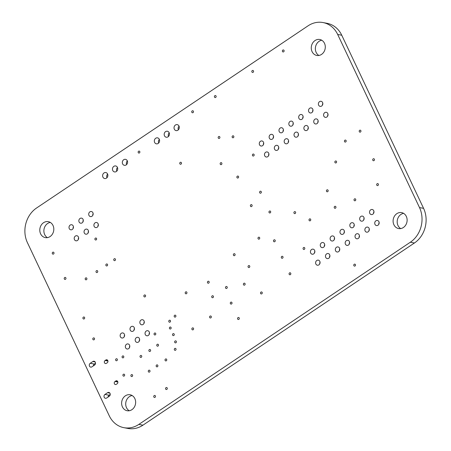 <?xml version="1.0" encoding="UTF-8"?>
<svg xmlns="http://www.w3.org/2000/svg" width="451" height="451" viewBox="0 0 451 451"><rect width="100%" height="100%" fill="white"/><g stroke="black" fill="none" stroke-linecap="round" stroke-linejoin="round"><path stroke-width="0.68" d="M123.895 427.672L127.977 428.45A25.369 21.789 -79.2 0 0 142.944 425.169L414.424 242.999A25.369 21.789 -79.2 0 0 423.585 208.351L341.757 35.234A25.369 21.789 -79.2 0 0 327.105 23.328L323.023 22.55A25.369 21.789 -79.2 0 0 308.056 25.831L36.576 208.001A25.369 21.789 -79.2 0 0 27.415 242.649L109.243 415.766A25.369 21.789 -79.2 0 0 123.895 427.672A25.369 21.789 -79.2 0 0 138.863 424.391L142.944 425.169M323.023 22.55A25.369 21.789 -79.2 0 1 337.675 34.456L419.503 207.573A25.369 21.789 -79.2 0 1 410.342 242.226L138.863 424.391M175.941 348.832A1.015 0.874 -79.2 0 0 174.311 349.192A1.015 0.874 -79.2 0 0 175.862 349.92A1.015 0.874 -79.2 0 0 175.941 348.832M176.302 341.356A1.015 0.874 -79.2 0 0 174.667 341.711A1.015 0.874 -79.2 0 0 176.223 342.439A1.015 0.874 -79.2 0 0 176.302 341.356M171.047 327.499A1.015 0.874 -79.2 0 0 169.418 327.86A1.015 0.874 -79.2 0 0 170.968 328.587A1.015 0.874 -79.2 0 0 171.047 327.499M174.165 334.095A1.015 0.874 -79.2 0 0 172.536 334.456A1.015 0.874 -79.2 0 0 174.086 335.183A1.015 0.874 -79.2 0 0 174.165 334.095M193.513 328.356A1.015 0.874 -79.2 0 0 191.878 328.717A1.015 0.874 -79.2 0 0 193.434 329.444A1.015 0.874 -79.2 0 0 193.513 328.356M213.351 296.217A1.015 0.874 -79.2 0 0 211.722 296.578A1.015 0.874 -79.2 0 0 213.272 297.305A1.015 0.874 -79.2 0 0 213.351 296.217M211.243 316.461A1.015 0.874 -79.2 0 0 209.608 316.816A1.015 0.874 -79.2 0 0 211.164 317.543A1.015 0.874 -79.2 0 0 211.243 316.461M170.422 320.684A1.015 0.874 -79.2 0 0 168.787 321.039A1.015 0.874 -79.2 0 0 170.343 321.772A1.015 0.874 -79.2 0 0 170.422 320.684M175.811 315.615A1.015 0.874 -79.2 0 0 174.182 315.976A1.015 0.874 -79.2 0 0 175.732 316.703A1.015 0.874 -79.2 0 0 175.811 315.615M231.927 302.576A1.015 0.874 -79.2 0 0 230.298 302.937A1.015 0.874 -79.2 0 0 231.848 303.664A1.015 0.874 -79.2 0 0 231.927 302.576M227.146 286.966A1.015 0.874 -79.2 0 0 225.511 287.321A1.015 0.874 -79.2 0 0 227.067 288.054A1.015 0.874 -79.2 0 0 227.146 286.966M245.04 283.645A1.015 0.874 -79.2 0 0 243.405 284A1.015 0.874 -79.2 0 0 244.961 284.733A1.015 0.874 -79.2 0 0 245.04 283.645M310.66 219.338A1.015 0.874 -79.2 0 0 309.025 219.699A1.015 0.874 -79.2 0 0 310.581 220.426A1.015 0.874 -79.2 0 0 310.66 219.338M324.703 244.594A2.576 2.216 -79.2 0 0 324.37 246.336M321.456 242.875A2.576 2.216 -79.2 0 0 320.289 245.558A2.576 2.216 -79.2 0 0 322.014 247.61A2.576 2.216 -79.2 0 0 324.669 245.491A2.576 2.216 -79.2 0 0 322.978 242.542A2.576 2.216 -79.2 0 0 321.456 242.875M314.854 251.201A2.576 2.216 -79.2 0 0 314.522 252.949M311.607 249.488A2.576 2.216 -79.2 0 0 310.44 252.171A2.576 2.216 -79.2 0 0 312.165 254.217A2.576 2.216 -79.2 0 0 314.821 252.098A2.576 2.216 -79.2 0 0 313.129 249.155A2.576 2.216 -79.2 0 0 311.607 249.488M304.718 247.943A1.015 0.874 -79.2 0 0 303.083 248.298A1.015 0.874 -79.2 0 0 304.639 249.031A1.015 0.874 -79.2 0 0 304.718 247.943M249.691 266.039A1.015 0.874 -79.2 0 0 248.061 266.4A1.015 0.874 -79.2 0 0 249.612 267.127A1.015 0.874 -79.2 0 0 249.691 266.039M282.935 256.766A1.015 0.874 -79.2 0 0 281.306 257.126A1.015 0.874 -79.2 0 0 282.856 257.854A1.015 0.874 -79.2 0 0 282.935 256.766M262.161 292.423A1.015 0.874 -79.2 0 0 260.531 292.784A1.015 0.874 -79.2 0 0 262.087 293.511A1.015 0.874 -79.2 0 0 262.161 292.423M290.732 273.255A1.015 0.874 -79.2 0 0 289.097 273.61A1.015 0.874 -79.2 0 0 290.653 274.343A1.015 0.874 -79.2 0 0 290.732 273.255M209.089 281.706A1.015 0.874 -79.2 0 0 207.454 282.061A1.015 0.874 -79.2 0 0 209.01 282.794A1.015 0.874 -79.2 0 0 209.089 281.706M275.144 240.276A1.015 0.874 -79.2 0 0 273.509 240.637A1.015 0.874 -79.2 0 0 275.065 241.364A1.015 0.874 -79.2 0 0 275.144 240.276M186.844 292.287A1.015 0.874 -79.2 0 0 185.209 292.648A1.015 0.874 -79.2 0 0 186.765 293.375A1.015 0.874 -79.2 0 0 186.844 292.287M295.557 212.1A1.015 0.874 -79.2 0 0 293.928 212.455A1.015 0.874 -79.2 0 0 295.478 213.188A1.015 0.874 -79.2 0 0 295.557 212.1M259.629 237.654A1.015 0.874 -79.2 0 0 258 238.01A1.015 0.874 -79.2 0 0 259.55 238.742A1.015 0.874 -79.2 0 0 259.629 237.654M235.005 254.178A1.015 0.874 -79.2 0 0 233.37 254.539A1.015 0.874 -79.2 0 0 234.926 255.266A1.015 0.874 -79.2 0 0 235.005 254.178M334.557 237.981A2.576 2.216 -79.2 0 0 334.225 239.729M331.31 236.268A2.576 2.216 -79.2 0 0 330.138 238.951A2.576 2.216 -79.2 0 0 331.868 240.997A2.576 2.216 -79.2 0 0 334.524 238.878A2.576 2.216 -79.2 0 0 332.827 235.935A2.576 2.216 -79.2 0 0 331.31 236.268M253.479 70.925A1.015 0.874 -79.2 0 0 251.844 71.281A1.015 0.874 -79.2 0 0 253.4 72.008A1.015 0.874 -79.2 0 0 253.479 70.925M219.812 136.952A1.015 0.874 -79.2 0 0 218.183 137.307A1.015 0.874 -79.2 0 0 219.733 138.04A1.015 0.874 -79.2 0 0 219.812 136.952M216.046 96.04A1.015 0.874 -79.2 0 0 214.411 96.401A1.015 0.874 -79.2 0 0 215.967 97.128A1.015 0.874 -79.2 0 0 216.046 96.04M159.344 139.415A3.044 2.616 -79.2 0 0 158.656 143.046M155.73 138.248A3.044 2.616 -79.2 0 0 154.349 141.417A3.044 2.616 -79.2 0 0 156.39 143.835A3.044 2.616 -79.2 0 0 159.53 141.332A3.044 2.616 -79.2 0 0 157.529 137.854A3.044 2.616 -79.2 0 0 155.73 138.248M169.198 132.808A3.044 2.616 -79.2 0 0 168.505 136.439M165.585 131.636A3.044 2.616 -79.2 0 0 164.203 134.804A3.044 2.616 -79.2 0 0 166.239 137.222A3.044 2.616 -79.2 0 0 169.379 134.719A3.044 2.616 -79.2 0 0 167.377 131.241A3.044 2.616 -79.2 0 0 165.585 131.636M179.047 126.195A3.044 2.616 -79.2 0 0 178.359 129.826M175.433 125.028A3.044 2.616 -79.2 0 0 174.052 128.197A3.044 2.616 -79.2 0 0 176.093 130.615A3.044 2.616 -79.2 0 0 179.227 128.112A3.044 2.616 -79.2 0 0 177.232 124.634A3.044 2.616 -79.2 0 0 175.433 125.028M193.389 111.245A1.015 0.874 -79.2 0 0 191.754 111.6A1.015 0.874 -79.2 0 0 193.31 112.333A1.015 0.874 -79.2 0 0 193.389 111.245M181.392 162.732A1.015 0.874 -79.2 0 0 179.763 163.087A1.015 0.874 -79.2 0 0 181.319 163.82A1.015 0.874 -79.2 0 0 181.392 162.732M270.606 211.468A1.015 0.874 -79.2 0 0 268.976 211.823A1.015 0.874 -79.2 0 0 270.527 212.551A1.015 0.874 -79.2 0 0 270.606 211.468M261.253 191.681A1.015 0.874 -79.2 0 0 259.618 192.036A1.015 0.874 -79.2 0 0 261.174 192.769A1.015 0.874 -79.2 0 0 261.253 191.681M288.606 140.78A2.576 2.216 -79.2 0 0 288.274 142.522M285.359 139.066A2.576 2.216 -79.2 0 0 284.192 141.744A2.576 2.216 -79.2 0 0 285.917 143.796A2.576 2.216 -79.2 0 0 288.572 141.676A2.576 2.216 -79.2 0 0 286.881 138.728A2.576 2.216 -79.2 0 0 285.359 139.066M278.757 147.387A2.576 2.216 -79.2 0 0 278.425 149.134M275.51 145.673A2.576 2.216 -79.2 0 0 274.343 148.356A2.576 2.216 -79.2 0 0 276.068 150.403A2.576 2.216 -79.2 0 0 278.724 148.283A2.576 2.216 -79.2 0 0 277.032 145.34A2.576 2.216 -79.2 0 0 275.51 145.673M268.903 154A2.576 2.216 -79.2 0 0 268.576 155.742M265.662 152.286A2.576 2.216 -79.2 0 0 264.489 154.964A2.576 2.216 -79.2 0 0 266.214 157.016A2.576 2.216 -79.2 0 0 268.875 154.896A2.576 2.216 -79.2 0 0 267.178 151.948A2.576 2.216 -79.2 0 0 265.662 152.286M252.03 205.109A1.015 0.874 -79.2 0 0 250.395 205.464A1.015 0.874 -79.2 0 0 251.951 206.197A1.015 0.874 -79.2 0 0 252.03 205.109M238.517 176.527A1.015 0.874 -79.2 0 0 236.888 176.882A1.015 0.874 -79.2 0 0 238.438 177.615A1.015 0.874 -79.2 0 0 238.517 176.527M273.56 136.394A2.576 2.216 -79.2 0 0 273.227 138.141M270.312 134.68A2.576 2.216 -79.2 0 0 269.146 137.363A2.576 2.216 -79.2 0 0 270.871 139.41A2.576 2.216 -79.2 0 0 273.526 137.29A2.576 2.216 -79.2 0 0 271.835 134.347A2.576 2.216 -79.2 0 0 270.312 134.68M283.408 129.787A2.576 2.216 -79.2 0 0 283.081 131.529M280.167 128.073A2.576 2.216 -79.2 0 0 278.994 130.751A2.576 2.216 -79.2 0 0 280.719 132.803A2.576 2.216 -79.2 0 0 283.38 130.683A2.576 2.216 -79.2 0 0 281.683 127.734A2.576 2.216 -79.2 0 0 280.167 128.073M263.711 143.006A2.576 2.216 -79.2 0 0 263.378 144.748M260.464 141.293A2.576 2.216 -79.2 0 0 259.297 143.97A2.576 2.216 -79.2 0 0 261.022 146.023A2.576 2.216 -79.2 0 0 263.677 143.903A2.576 2.216 -79.2 0 0 261.986 140.96A2.576 2.216 -79.2 0 0 260.464 141.293M254.065 154.513A1.015 0.874 -79.2 0 0 252.43 154.868A1.015 0.874 -79.2 0 0 253.986 155.601A1.015 0.874 -79.2 0 0 254.065 154.513M233.765 136.275A1.015 0.874 -79.2 0 0 232.135 136.636A1.015 0.874 -79.2 0 0 233.686 137.363A1.015 0.874 -79.2 0 0 233.765 136.275M221.807 163.127A1.015 0.874 -79.2 0 0 220.173 163.482A1.015 0.874 -79.2 0 0 221.729 164.215A1.015 0.874 -79.2 0 0 221.807 163.127M117.48 167.513A3.044 2.616 -79.2 0 0 116.792 171.138M113.866 166.34A3.044 2.616 -79.2 0 0 112.485 169.508A3.044 2.616 -79.2 0 0 114.526 171.927A3.044 2.616 -79.2 0 0 117.66 169.424A3.044 2.616 -79.2 0 0 115.665 165.945A3.044 2.616 -79.2 0 0 113.866 166.34M127.329 160.9A3.044 2.616 -79.2 0 0 126.641 164.53M123.715 159.727A3.044 2.616 -79.2 0 0 122.339 162.896A3.044 2.616 -79.2 0 0 124.375 165.314A3.044 2.616 -79.2 0 0 127.515 162.817A3.044 2.616 -79.2 0 0 125.513 159.338A3.044 2.616 -79.2 0 0 123.715 159.727M139.782 151.559A1.015 0.874 -79.2 0 0 138.153 151.919A1.015 0.874 -79.2 0 0 139.703 152.647A1.015 0.874 -79.2 0 0 139.782 151.559M107.631 174.12A3.044 2.616 -79.2 0 0 106.938 177.75M104.018 172.947A3.044 2.616 -79.2 0 0 102.636 176.115A3.044 2.616 -79.2 0 0 104.671 178.534A3.044 2.616 -79.2 0 0 107.812 176.037A3.044 2.616 -79.2 0 0 105.81 172.558A3.044 2.616 -79.2 0 0 104.018 172.947M53.906 252.622A1.015 0.874 -79.2 0 0 52.277 252.977A1.015 0.874 -79.2 0 0 53.832 253.71A1.015 0.874 -79.2 0 0 53.906 252.622M65.857 277.906A1.015 0.874 -79.2 0 0 64.228 278.261A1.015 0.874 -79.2 0 0 65.784 278.994A1.015 0.874 -79.2 0 0 65.857 277.906M84.568 317.481A1.015 0.874 -79.2 0 0 82.933 317.837A1.015 0.874 -79.2 0 0 84.489 318.569A1.015 0.874 -79.2 0 0 84.568 317.481M124.555 374.629A1.015 0.874 -79.2 0 0 122.926 374.984A1.015 0.874 -79.2 0 0 124.476 375.717A1.015 0.874 -79.2 0 0 124.555 374.629M117.283 359.238A1.015 0.874 -79.2 0 0 115.648 359.594A1.015 0.874 -79.2 0 0 117.204 360.326A1.015 0.874 -79.2 0 0 117.283 359.238M115.789 380.977L115.011 381.501A1.646 1.415 -79.2 0 0 116.341 384.314L117.119 383.79A1.646 1.415 -79.2 0 0 115.789 380.977L117.587 381.32M105.867 359.988A1.646 1.415 -79.2 0 1 107.197 362.801L106.419 363.32A1.646 1.415 -79.2 0 1 105.089 360.507L105.867 359.988L107.665 360.332M94.439 338.368A1.015 0.874 -79.2 0 0 92.81 338.724A1.015 0.874 -79.2 0 0 94.36 339.451A1.015 0.874 -79.2 0 0 94.439 338.368M124.577 334.986A2.576 2.216 -79.2 0 0 124.251 336.728M121.33 333.272A2.576 2.216 -79.2 0 0 120.163 335.956A2.576 2.216 -79.2 0 0 121.888 338.002A2.576 2.216 -79.2 0 0 124.549 335.882A2.576 2.216 -79.2 0 0 122.852 332.939A2.576 2.216 -79.2 0 0 121.33 333.272M78.632 237.784A2.576 2.216 -79.2 0 0 78.299 239.526M75.385 236.07A2.576 2.216 -79.2 0 0 74.218 238.748A2.576 2.216 -79.2 0 0 75.943 240.8A2.576 2.216 -79.2 0 0 78.598 238.68A2.576 2.216 -79.2 0 0 76.907 235.732A2.576 2.216 -79.2 0 0 75.385 236.07M86.817 278.323A1.015 0.874 -79.2 0 0 85.188 278.679A1.015 0.874 -79.2 0 0 86.739 279.411A1.015 0.874 -79.2 0 0 86.817 278.323M123.709 356.369A1.015 0.874 -79.2 0 0 122.08 356.73A1.015 0.874 -79.2 0 0 123.63 357.457A1.015 0.874 -79.2 0 0 123.709 356.369M129.775 345.979A2.576 2.216 -79.2 0 0 129.443 347.721M126.528 344.265A2.576 2.216 -79.2 0 0 125.361 346.949A2.576 2.216 -79.2 0 0 127.086 348.995A2.576 2.216 -79.2 0 0 129.741 346.875A2.576 2.216 -79.2 0 0 128.05 343.933A2.576 2.216 -79.2 0 0 126.528 344.265M155.696 333.458A1.015 0.874 -79.2 0 0 154.067 333.813A1.015 0.874 -79.2 0 0 155.618 334.546A1.015 0.874 -79.2 0 0 155.696 333.458M149.478 332.759A2.576 2.216 -79.2 0 0 149.146 334.501M146.231 331.045A2.576 2.216 -79.2 0 0 145.064 333.729A2.576 2.216 -79.2 0 0 146.789 335.775A2.576 2.216 -79.2 0 0 149.444 333.655A2.576 2.216 -79.2 0 0 147.753 330.713A2.576 2.216 -79.2 0 0 146.231 331.045M144.281 321.766A2.576 2.216 -79.2 0 0 143.948 323.508M141.033 320.052A2.576 2.216 -79.2 0 0 139.866 322.736A2.576 2.216 -79.2 0 0 141.591 324.782A2.576 2.216 -79.2 0 0 144.247 322.662A2.576 2.216 -79.2 0 0 142.555 319.72A2.576 2.216 -79.2 0 0 141.033 320.052M107.501 264.438A1.015 0.874 -79.2 0 0 105.872 264.799A1.015 0.874 -79.2 0 0 107.428 265.526A1.015 0.874 -79.2 0 0 107.501 264.438M115.383 259.15A1.015 0.874 -79.2 0 0 113.753 259.511A1.015 0.874 -79.2 0 0 115.304 260.238A1.015 0.874 -79.2 0 0 115.383 259.15M97.653 271.051A1.015 0.874 -79.2 0 0 96.024 271.406A1.015 0.874 -79.2 0 0 97.574 272.139A1.015 0.874 -79.2 0 0 97.653 271.051M134.432 328.373A2.576 2.216 -79.2 0 0 134.099 330.121M131.185 326.659A2.576 2.216 -79.2 0 0 130.018 329.343A2.576 2.216 -79.2 0 0 131.743 331.389A2.576 2.216 -79.2 0 0 134.398 329.275A2.576 2.216 -79.2 0 0 132.707 326.327A2.576 2.216 -79.2 0 0 131.185 326.659M139.63 339.366A2.576 2.216 -79.2 0 0 139.297 341.114M136.382 337.652A2.576 2.216 -79.2 0 0 135.21 340.336A2.576 2.216 -79.2 0 0 136.935 342.382A2.576 2.216 -79.2 0 0 139.596 340.268A2.576 2.216 -79.2 0 0 137.899 337.32A2.576 2.216 -79.2 0 0 136.382 337.652M96.537 238.494A1.015 0.874 -79.2 0 0 94.907 238.855A1.015 0.874 -79.2 0 0 96.458 239.582A1.015 0.874 -79.2 0 0 96.537 238.494M150.527 349.959A1.015 0.874 -79.2 0 0 148.892 350.32A1.015 0.874 -79.2 0 0 150.448 351.047A1.015 0.874 -79.2 0 0 150.527 349.959M158.402 344.671A1.015 0.874 -79.2 0 0 156.773 345.032A1.015 0.874 -79.2 0 0 158.329 345.759A1.015 0.874 -79.2 0 0 158.402 344.671M141.659 355.912A1.015 0.874 -79.2 0 0 140.03 356.267A1.015 0.874 -79.2 0 0 141.58 357A1.015 0.874 -79.2 0 0 141.659 355.912M98.335 224.564A2.576 2.216 -79.2 0 0 98.002 226.306M95.088 222.845A2.576 2.216 -79.2 0 0 93.921 225.528A2.576 2.216 -79.2 0 0 95.646 227.58A2.576 2.216 -79.2 0 0 98.301 225.461A2.576 2.216 -79.2 0 0 96.61 222.512A2.576 2.216 -79.2 0 0 95.088 222.845M88.481 231.171A2.576 2.216 -79.2 0 0 88.148 232.919M85.233 229.458A2.576 2.216 -79.2 0 0 84.066 232.141A2.576 2.216 -79.2 0 0 85.791 234.187A2.576 2.216 -79.2 0 0 88.452 232.068A2.576 2.216 -79.2 0 0 86.755 229.125A2.576 2.216 -79.2 0 0 85.233 229.458M83.288 220.178A2.576 2.216 -79.2 0 0 82.956 221.926M80.041 218.464A2.576 2.216 -79.2 0 0 78.869 221.148A2.576 2.216 -79.2 0 0 80.599 223.194A2.576 2.216 -79.2 0 0 83.255 221.075A2.576 2.216 -79.2 0 0 81.558 218.132A2.576 2.216 -79.2 0 0 80.041 218.464M73.434 226.791A2.576 2.216 -79.2 0 0 73.101 228.533M70.187 225.077A2.576 2.216 -79.2 0 0 69.02 227.755A2.576 2.216 -79.2 0 0 70.745 229.807A2.576 2.216 -79.2 0 0 73.4 227.687A2.576 2.216 -79.2 0 0 71.709 224.739A2.576 2.216 -79.2 0 0 70.187 225.077M93.137 213.571A2.576 2.216 -79.2 0 0 92.805 215.313M89.89 211.857A2.576 2.216 -79.2 0 0 88.723 214.535A2.576 2.216 -79.2 0 0 90.448 216.587A2.576 2.216 -79.2 0 0 93.103 214.467A2.576 2.216 -79.2 0 0 91.412 211.519A2.576 2.216 -79.2 0 0 89.89 211.857M50.292 222.416A8.118 6.974 -79.2 0 0 44.04 229.114A8.118 6.974 -79.2 0 0 47.4 237.638M53.009 225.477A8.118 6.974 -79.2 0 0 48.319 221.666A8.118 6.974 -79.2 0 0 39.953 228.336A8.118 6.974 -79.2 0 0 45.286 237.615A8.118 6.974 -79.2 0 0 52.384 234.17A8.118 6.974 -79.2 0 0 53.009 225.477M145.498 295.416A1.015 0.874 -79.2 0 0 143.869 295.771A1.015 0.874 -79.2 0 0 145.425 296.504A1.015 0.874 -79.2 0 0 145.498 295.416M132.543 375.057A1.015 0.874 -79.2 0 0 130.914 375.418A1.015 0.874 -79.2 0 0 132.464 376.145A1.015 0.874 -79.2 0 0 132.543 375.057M328.012 114.34A2.576 2.216 -79.2 0 0 327.68 116.082M324.765 112.62A2.576 2.216 -79.2 0 0 323.592 115.304A2.576 2.216 -79.2 0 0 325.323 117.35A2.576 2.216 -79.2 0 0 327.978 115.236A2.576 2.216 -79.2 0 0 326.282 112.288A2.576 2.216 -79.2 0 0 324.765 112.62M318.158 120.947A2.576 2.216 -79.2 0 0 317.825 122.695M314.911 119.233A2.576 2.216 -79.2 0 0 313.744 121.917A2.576 2.216 -79.2 0 0 315.469 123.963A2.576 2.216 -79.2 0 0 318.124 121.843A2.576 2.216 -79.2 0 0 316.433 118.901A2.576 2.216 -79.2 0 0 314.911 119.233M355.67 199.274A1.015 0.874 -79.2 0 0 354.035 199.63A1.015 0.874 -79.2 0 0 355.591 200.362A1.015 0.874 -79.2 0 0 355.67 199.274M336.497 161.458A1.015 0.874 -79.2 0 0 334.868 161.819A1.015 0.874 -79.2 0 0 336.418 162.546A1.015 0.874 -79.2 0 0 336.497 161.458M284.017 50.433A1.015 0.874 -79.2 0 0 282.382 50.788A1.015 0.874 -79.2 0 0 283.938 51.521A1.015 0.874 -79.2 0 0 284.017 50.433M312.966 109.954A2.576 2.216 -79.2 0 0 312.633 111.701M309.719 108.24A2.576 2.216 -79.2 0 0 308.546 110.923A2.576 2.216 -79.2 0 0 310.277 112.97A2.576 2.216 -79.2 0 0 312.932 110.85A2.576 2.216 -79.2 0 0 311.235 107.907A2.576 2.216 -79.2 0 0 309.719 108.24M322.815 103.347A2.576 2.216 -79.2 0 0 322.482 105.089M319.567 101.627A2.576 2.216 -79.2 0 0 318.4 104.311A2.576 2.216 -79.2 0 0 320.125 106.363A2.576 2.216 -79.2 0 0 322.781 104.243A2.576 2.216 -79.2 0 0 321.089 101.295A2.576 2.216 -79.2 0 0 319.567 101.627M303.111 116.567A2.576 2.216 -79.2 0 0 302.779 118.309M299.864 114.853A2.576 2.216 -79.2 0 0 298.697 117.531A2.576 2.216 -79.2 0 0 300.422 119.583A2.576 2.216 -79.2 0 0 303.078 117.463A2.576 2.216 -79.2 0 0 301.386 114.515A2.576 2.216 -79.2 0 0 299.864 114.853M308.309 127.56A2.576 2.216 -79.2 0 0 307.977 129.302M305.062 125.84A2.576 2.216 -79.2 0 0 303.895 128.524A2.576 2.216 -79.2 0 0 305.62 130.576A2.576 2.216 -79.2 0 0 308.275 128.456A2.576 2.216 -79.2 0 0 306.584 125.508A2.576 2.216 -79.2 0 0 305.062 125.84M354.255 224.761A2.576 2.216 -79.2 0 0 353.922 226.503M351.008 223.048A2.576 2.216 -79.2 0 0 349.841 225.731A2.576 2.216 -79.2 0 0 351.566 227.778A2.576 2.216 -79.2 0 0 354.227 225.658A2.576 2.216 -79.2 0 0 352.53 222.715A2.576 2.216 -79.2 0 0 351.008 223.048M364.109 218.149A2.576 2.216 -79.2 0 0 363.777 219.896M360.862 216.435A2.576 2.216 -79.2 0 0 359.695 219.118A2.576 2.216 -79.2 0 0 361.42 221.165A2.576 2.216 -79.2 0 0 364.075 219.051A2.576 2.216 -79.2 0 0 362.384 216.102A2.576 2.216 -79.2 0 0 360.862 216.435M373.958 211.542A2.576 2.216 -79.2 0 0 373.625 213.284M370.711 209.828A2.576 2.216 -79.2 0 0 369.544 212.511A2.576 2.216 -79.2 0 0 371.269 214.558A2.576 2.216 -79.2 0 0 373.924 212.438A2.576 2.216 -79.2 0 0 372.233 209.495A2.576 2.216 -79.2 0 0 370.711 209.828M298.461 134.167A2.576 2.216 -79.2 0 0 298.128 135.914M295.213 132.453A2.576 2.216 -79.2 0 0 294.041 135.137A2.576 2.216 -79.2 0 0 295.771 137.183A2.576 2.216 -79.2 0 0 298.427 135.063A2.576 2.216 -79.2 0 0 296.73 132.12A2.576 2.216 -79.2 0 0 295.213 132.453M344.406 231.374A2.576 2.216 -79.2 0 0 344.074 233.116M341.159 229.655A2.576 2.216 -79.2 0 0 339.992 232.338A2.576 2.216 -79.2 0 0 341.717 234.385A2.576 2.216 -79.2 0 0 344.372 232.271A2.576 2.216 -79.2 0 0 342.681 229.322A2.576 2.216 -79.2 0 0 341.159 229.655M293.263 123.174A2.576 2.216 -79.2 0 0 292.93 124.921M290.016 121.46A2.576 2.216 -79.2 0 0 288.849 124.143A2.576 2.216 -79.2 0 0 290.574 126.19A2.576 2.216 -79.2 0 0 293.229 124.07A2.576 2.216 -79.2 0 0 291.538 121.127A2.576 2.216 -79.2 0 0 290.016 121.46M335.86 206.772A1.015 0.874 -79.2 0 0 334.225 207.133A1.015 0.874 -79.2 0 0 335.781 207.86A1.015 0.874 -79.2 0 0 335.86 206.772M328.063 190.283A1.015 0.874 -79.2 0 0 326.434 190.643A1.015 0.874 -79.2 0 0 327.984 191.371A1.015 0.874 -79.2 0 0 328.063 190.283M104.97 394.433A2.092 1.798 -79.2 0 0 104.215 397.297A2.092 1.798 -79.2 0 0 105.427 398.278A2.092 1.798 -79.2 0 0 106.661 398.007L109.277 396.249A2.092 1.798 -79.2 0 0 110.033 393.39A2.092 1.798 -79.2 0 0 108.826 392.409A2.092 1.798 -79.2 0 0 107.592 392.68L104.97 394.433L109.057 395.211L110.241 394.416M109.057 395.211A2.092 1.798 -79.2 0 0 108.093 397.043M90.245 363.275A2.092 1.798 -79.2 0 0 89.484 366.133A2.092 1.798 -79.2 0 0 90.696 367.114A2.092 1.798 -79.2 0 0 91.931 366.843L94.547 365.09A2.092 1.798 -79.2 0 0 95.302 362.232A2.092 1.798 -79.2 0 0 94.096 361.245A2.092 1.798 -79.2 0 0 92.861 361.516L90.245 363.275L94.327 364.053L95.511 363.258M94.327 364.053A2.092 1.798 -79.2 0 0 93.363 365.885M339.75 248.975A2.576 2.216 -79.2 0 0 339.417 250.717M336.502 247.261A2.576 2.216 -79.2 0 0 335.335 249.944A2.576 2.216 -79.2 0 0 337.06 251.991A2.576 2.216 -79.2 0 0 339.721 249.871A2.576 2.216 -79.2 0 0 338.024 246.928A2.576 2.216 -79.2 0 0 336.502 247.261M329.901 255.587A2.576 2.216 -79.2 0 0 329.568 257.329M326.654 253.868A2.576 2.216 -79.2 0 0 325.487 256.551A2.576 2.216 -79.2 0 0 327.212 258.598A2.576 2.216 -79.2 0 0 329.867 256.484A2.576 2.216 -79.2 0 0 328.176 253.535A2.576 2.216 -79.2 0 0 326.654 253.868M320.052 262.194A2.576 2.216 -79.2 0 0 319.72 263.942M316.805 260.481A2.576 2.216 -79.2 0 0 315.632 263.164A2.576 2.216 -79.2 0 0 317.363 265.211A2.576 2.216 -79.2 0 0 320.018 263.091A2.576 2.216 -79.2 0 0 318.321 260.148A2.576 2.216 -79.2 0 0 316.805 260.481M157.799 365.349A1.015 0.874 -79.2 0 0 156.17 365.71A1.015 0.874 -79.2 0 0 157.72 366.438A1.015 0.874 -79.2 0 0 157.799 365.349M166.667 359.402A1.015 0.874 -79.2 0 0 165.032 359.763A1.015 0.874 -79.2 0 0 166.588 360.49A1.015 0.874 -79.2 0 0 166.667 359.402M239.205 317.966A1.015 0.874 -79.2 0 0 237.57 318.327A1.015 0.874 -79.2 0 0 239.126 319.054A1.015 0.874 -79.2 0 0 239.205 317.966M349.604 242.362A2.576 2.216 -79.2 0 0 349.271 244.109M346.357 240.648A2.576 2.216 -79.2 0 0 345.19 243.331A2.576 2.216 -79.2 0 0 346.915 245.378A2.576 2.216 -79.2 0 0 349.57 243.264A2.576 2.216 -79.2 0 0 347.879 240.315A2.576 2.216 -79.2 0 0 346.357 240.648M369.301 229.142A2.576 2.216 -79.2 0 0 368.974 230.889M366.06 227.428A2.576 2.216 -79.2 0 0 364.887 230.111A2.576 2.216 -79.2 0 0 366.612 232.158A2.576 2.216 -79.2 0 0 369.273 230.044A2.576 2.216 -79.2 0 0 367.576 227.095A2.576 2.216 -79.2 0 0 366.06 227.428M359.453 235.755A2.576 2.216 -79.2 0 0 359.12 237.497M356.205 234.041A2.576 2.216 -79.2 0 0 355.038 236.724A2.576 2.216 -79.2 0 0 356.764 238.771A2.576 2.216 -79.2 0 0 359.419 236.651A2.576 2.216 -79.2 0 0 357.728 233.708A2.576 2.216 -79.2 0 0 356.205 234.041M149.918 370.637A1.015 0.874 -79.2 0 0 148.289 370.998A1.015 0.874 -79.2 0 0 149.839 371.725A1.015 0.874 -79.2 0 0 149.918 370.637M379.156 222.535A2.576 2.216 -79.2 0 0 378.823 224.277M375.908 220.821A2.576 2.216 -79.2 0 0 374.742 223.504A2.576 2.216 -79.2 0 0 376.467 225.551A2.576 2.216 -79.2 0 0 379.122 223.431A2.576 2.216 -79.2 0 0 377.431 220.488A2.576 2.216 -79.2 0 0 375.908 220.821M155.386 395.933A1.015 0.874 -79.2 0 0 153.752 396.288A1.015 0.874 -79.2 0 0 155.307 397.015A1.015 0.874 -79.2 0 0 155.386 395.933M132.126 395.533A8.118 6.974 -79.2 0 0 125.868 402.23A8.118 6.974 -79.2 0 0 129.228 410.754M134.838 398.588A8.118 6.974 -79.2 0 0 130.153 394.777A8.118 6.974 -79.2 0 0 121.787 401.452A8.118 6.974 -79.2 0 0 127.12 410.726A8.118 6.974 -79.2 0 0 134.212 407.287A8.118 6.974 -79.2 0 0 134.838 398.588M167.208 388.001A1.015 0.874 -79.2 0 0 165.573 388.356A1.015 0.874 -79.2 0 0 167.129 389.083A1.015 0.874 -79.2 0 0 167.208 388.001M378.327 184.07A1.015 0.874 -79.2 0 0 376.692 184.425A1.015 0.874 -79.2 0 0 378.248 185.158A1.015 0.874 -79.2 0 0 378.327 184.07M403.6 213.362A8.118 6.974 -79.2 0 0 397.348 220.06A8.118 6.974 -79.2 0 0 400.708 228.584M406.317 216.418A8.118 6.974 -79.2 0 0 401.632 212.613A8.118 6.974 -79.2 0 0 393.261 219.282A8.118 6.974 -79.2 0 0 398.594 228.561A8.118 6.974 -79.2 0 0 405.691 225.117A8.118 6.974 -79.2 0 0 406.317 216.418M321.772 40.246A8.118 6.974 -79.2 0 0 315.514 46.943A8.118 6.974 -79.2 0 0 318.874 55.467M324.489 43.307A8.118 6.974 -79.2 0 0 319.798 39.496A8.118 6.974 -79.2 0 0 311.432 46.165A8.118 6.974 -79.2 0 0 316.765 55.445A8.118 6.974 -79.2 0 0 323.857 52.006A8.118 6.974 -79.2 0 0 324.489 43.307M346.075 140.549A1.015 0.874 -79.2 0 0 344.446 140.909A1.015 0.874 -79.2 0 0 346.002 141.637A1.015 0.874 -79.2 0 0 346.075 140.549M374.364 159.214A1.015 0.874 -79.2 0 0 372.729 159.575A1.015 0.874 -79.2 0 0 374.285 160.302A1.015 0.874 -79.2 0 0 374.364 159.214M360.851 130.638A1.015 0.874 -79.2 0 0 359.221 130.993A1.015 0.874 -79.2 0 0 360.777 131.72A1.015 0.874 -79.2 0 0 360.851 130.638M355.411 264.602A1.015 0.874 -79.2 0 0 353.781 264.962A1.015 0.874 -79.2 0 0 355.332 265.69A1.015 0.874 -79.2 0 0 355.411 264.602M410.342 242.226L414.424 242.999M419.503 207.573L423.585 208.351M337.675 34.456L341.757 35.234M115.011 381.501L117.863 382.042M105.089 360.507L107.941 361.048M107.592 392.68L109.875 393.114M92.861 361.516L95.144 361.956"/></g></svg>
